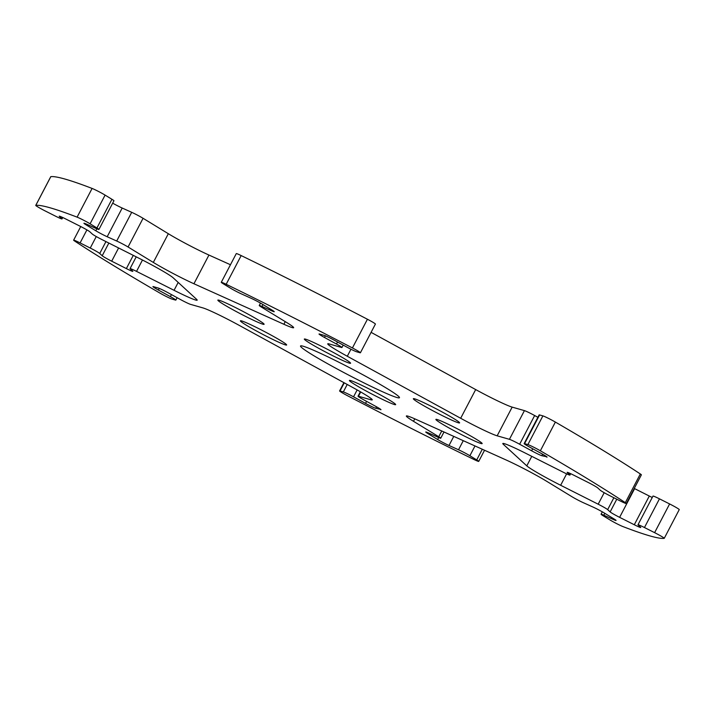 <?xml version="1.0" encoding="UTF-8"?>
<svg xmlns="http://www.w3.org/2000/svg" width="715" height="715" viewBox="0 0 715 715"><rect width="100%" height="100%" fill="white"/><g stroke="black" fill="none" stroke-linecap="round" stroke-linejoin="round"><path stroke-width="1.07" d="M365.866 376.385A55.824 3.486 -152.4 0 0 300.532 345.989A55.824 3.486 -152.4 0 0 334.128 367.322A55.824 3.486 -152.4 0 0 399.462 397.71A55.824 3.486 -152.4 0 0 365.866 376.385M233.555 310.087A26.089 1.627 27.6 0 1 217.852 300.112A26.089 1.627 27.6 0 1 248.391 314.323A26.089 1.627 27.6 0 1 264.094 324.297A26.089 1.627 27.6 0 1 233.555 310.087M320.034 349.036A26.089 1.627 27.6 0 1 304.331 339.062A26.089 1.627 27.6 0 1 334.87 353.273A26.089 1.627 27.6 0 1 350.573 363.238A26.089 1.627 27.6 0 1 320.034 349.036M429.054 408.685A26.089 1.627 27.6 0 1 413.35 398.711A26.089 1.627 27.6 0 1 443.899 412.921A26.089 1.627 27.6 0 1 459.602 422.887A26.089 1.627 27.6 0 1 429.054 408.685M451.603 429.384A26.089 1.627 27.6 0 1 435.9 419.41A26.089 1.627 27.6 0 1 466.439 433.621A26.089 1.627 27.6 0 1 482.142 443.586A26.089 1.627 27.6 0 1 451.603 429.384M365.124 390.435A26.089 1.627 27.6 0 1 349.421 380.46A26.089 1.627 27.6 0 1 379.96 394.671A26.089 1.627 27.6 0 1 395.663 404.636A26.089 1.627 27.6 0 1 365.124 390.435M256.095 330.786A26.089 1.627 27.6 0 1 240.392 320.812A26.089 1.627 27.6 0 1 270.94 335.022A26.089 1.627 27.6 0 1 286.644 344.996A26.089 1.627 27.6 0 1 256.095 330.786M86.917 229.89L80.098 242.921A9.089 0.572 -152.4 0 0 73.627 240.16A9.089 0.572 -152.4 0 0 74.673 241.044A356.991 22.308 27.6 0 0 159.633 292.927A9.089 0.572 -152.4 0 0 161.894 294.196A9.089 0.572 -152.4 0 0 172.109 299.111L175.425 300.059A9.089 0.572 -152.4 0 0 175.854 300.094A9.089 0.572 -152.4 0 0 170.385 296.618L171.439 294.589M59.497 216.198L59.381 216.422A9.089 0.572 27.6 0 1 59.229 216.198A9.089 0.572 27.6 0 1 65.7 218.96L80.375 226.36A9.089 0.572 27.6 0 1 84.54 228.55A9.089 0.572 27.6 0 1 89.858 231.794L92.333 234.073A9.089 0.572 -152.4 0 0 97.651 237.317A9.089 0.572 -152.4 0 0 101.816 239.507L139.345 258.428A32.452 2.029 27.6 0 1 154.208 266.239A32.452 2.029 27.6 0 1 173.2 277.84L196.643 299.362A32.452 2.029 27.6 0 1 197.188 300.166A32.452 2.029 27.6 0 1 174.058 290.308L178.187 282.416M50.81 176.659L35.804 205.357A9.089 0.572 -152.4 0 0 35.75 205.384L50.756 176.685A9.089 0.572 27.6 0 1 50.81 176.659A356.991 22.308 27.6 0 1 92.101 188.438A9.089 0.572 27.6 0 1 105.096 195.106L111.933 199.279A9.089 0.572 27.6 0 1 113.935 200.763L98.929 229.461A9.089 0.572 -152.4 0 0 96.927 227.978L111.933 199.279M35.75 205.384A9.089 0.572 -152.4 0 0 41.22 208.86A9.089 0.572 -152.4 0 0 45.385 211.05L55.538 216.162A9.089 0.572 -152.4 0 0 62.008 218.924A9.089 0.572 -152.4 0 0 61.856 218.701L62.527 217.423M221.275 282.3L236.281 253.602A9.089 0.572 27.6 0 1 241.178 255.577L226.172 284.284A9.089 0.572 -152.4 0 0 221.275 282.3A9.089 0.572 -152.4 0 0 223.268 283.784L230.105 287.957A9.089 0.572 -152.4 0 0 233.573 289.95A9.089 0.572 -152.4 0 0 241.473 293.937L250.983 298.218A9.089 0.572 27.6 0 1 258.884 302.204A9.089 0.572 27.6 0 1 262.36 304.188L272.236 310.221A9.089 0.572 27.6 0 1 274.229 311.704A9.089 0.572 27.6 0 1 271.494 310.739L271.879 310.006M567.424 472.356L567.308 472.579A9.089 0.572 27.6 0 1 567.156 472.356A9.089 0.572 27.6 0 1 573.627 475.118L588.302 482.518A9.089 0.572 27.6 0 1 592.467 484.707A9.089 0.572 27.6 0 1 597.785 487.952L600.26 490.231A9.089 0.572 -152.4 0 0 605.578 493.475A9.089 0.572 -152.4 0 0 609.743 495.665L619.896 500.786A9.089 0.572 -152.4 0 0 626.367 503.539A9.089 0.572 -152.4 0 0 625.321 502.663L640.327 473.956A9.089 0.572 27.6 0 1 641.373 474.84L626.367 503.539M604.792 513.307L603.809 515.202A9.089 0.572 -152.4 0 0 601.065 514.237A9.089 0.572 -152.4 0 0 603.067 515.721L609.904 519.894A9.089 0.572 -152.4 0 0 613.372 521.887A9.089 0.572 -152.4 0 0 622.899 526.562A356.991 22.308 27.6 0 0 664.19 538.341A9.089 0.572 -152.4 0 0 664.244 538.315A9.089 0.572 -152.4 0 0 654.609 532.657L669.615 503.95A9.089 0.572 27.6 0 1 679.25 509.616L664.244 538.315M414.78 418.838L413.493 421.305A32.452 2.029 27.6 0 1 406.352 416.005A32.452 2.029 27.6 0 1 416.121 419.437L506.059 459.951A32.452 2.029 27.6 0 1 534.275 474.179A32.452 2.029 27.6 0 1 546.671 481.284L571.928 496.702A9.089 0.572 -152.4 0 0 575.396 498.695A9.089 0.572 -152.4 0 0 583.297 502.681L592.807 506.962A9.089 0.572 27.6 0 1 600.707 510.948A9.089 0.572 27.6 0 1 604.175 512.932L614.051 518.965A9.089 0.572 27.6 0 1 616.053 520.449A9.089 0.572 27.6 0 1 613.318 519.483L613.702 518.75M344.255 382.838L340 390.971A9.089 0.572 -152.4 0 0 339.58 390.935A9.089 0.572 -152.4 0 0 345.05 394.403A9.089 0.572 -152.4 0 0 347.57 395.753A356.991 22.308 27.6 0 0 473.822 459.423A9.089 0.572 -152.4 0 0 478.719 461.398A9.089 0.572 -152.4 0 0 476.726 459.915L482.303 449.243M360.7 391.954L358.456 396.235L370.728 399.739L371.273 398.693M370.728 399.739A32.452 2.029 27.6 0 0 372.238 399.864A32.452 2.029 27.6 0 0 352.701 387.459L239.319 325.423A32.452 2.029 27.6 0 0 202.837 307.879L190.565 304.376A9.089 0.572 -152.4 0 1 180.35 299.469L168.356 292.9A9.089 0.572 27.6 0 0 158.14 287.993L153.341 286.626A9.089 0.572 27.6 0 0 152.921 286.59A9.089 0.572 27.6 0 0 158.39 290.058L170.385 296.618M80.098 242.921L90.251 248.042L96.266 236.549M105.945 241.59L99.734 253.476L102.209 255.756L108.85 243.055M118.601 247.971L111.692 261.19L126.367 268.59L133.276 255.371M126.367 268.59A9.089 0.572 27.6 0 0 132.838 271.351A9.089 0.572 27.6 0 0 132.686 271.119L130.21 268.849A9.089 0.572 -152.4 0 1 130.059 268.617A9.089 0.572 -152.4 0 1 136.529 271.378L174.058 290.308M59.381 216.422L61.856 218.701M35.804 205.357A356.991 22.308 27.6 0 1 77.095 217.146L92.101 188.438M105.096 195.106L90.09 223.804L96.927 227.978M98.929 229.461A9.089 0.572 -152.4 0 1 96.185 228.505L86.676 224.215A9.089 0.572 27.6 0 0 83.941 223.259A9.089 0.572 27.6 0 0 85.943 224.742L95.819 230.766L96.847 228.791M112.675 203.158A9.089 0.572 -152.4 0 0 122.194 208.038L107.187 236.745L116.697 241.027L131.703 212.319A9.089 0.572 27.6 0 1 143.072 218.298L168.329 233.716A32.452 2.029 -152.4 0 0 208.941 255.049L230.453 264.738M122.194 208.038L131.703 212.319M143.072 218.298L128.065 246.997L153.323 262.423L168.329 233.716M208.941 255.049L193.935 283.757L283.873 324.261L285.249 321.634M283.873 324.261A32.452 2.029 27.6 0 0 293.642 327.702A32.452 2.029 27.6 0 0 286.5 322.402L261.243 306.976A9.089 0.572 -152.4 0 1 259.25 305.493A9.089 0.572 -152.4 0 1 261.985 306.458L271.494 310.739M226.172 284.284A356.991 22.308 27.6 0 1 352.423 347.955L367.43 319.248A9.089 0.572 27.6 0 1 375.42 324.065L360.414 352.772A9.089 0.572 -152.4 0 0 352.423 347.955M241.178 255.577A356.991 22.308 27.6 0 1 367.43 319.248M360.414 352.772A9.089 0.572 -152.4 0 1 359.994 352.736L356.669 351.789A9.089 0.572 -152.4 0 1 346.453 346.873L334.459 340.313A9.089 0.572 27.6 0 0 324.244 335.406L319.444 334.03A9.089 0.572 27.6 0 0 319.024 333.994A9.089 0.572 27.6 0 0 324.494 337.471L336.488 344.031L337.552 342.002M343.209 345.104L341.958 347.508A9.089 0.572 -152.4 0 1 341.538 347.472L329.266 343.969A32.452 2.029 27.6 0 0 327.756 343.844A32.452 2.029 27.6 0 0 347.293 356.249L460.675 418.275L475.681 389.577A32.452 2.029 -152.4 0 0 512.163 407.121L524.435 410.625A9.089 0.572 27.6 0 1 534.65 415.531L537.895 417.31M371.085 332.35L475.681 389.577M512.163 407.121L497.157 435.819L509.429 439.323L524.435 410.625M534.65 415.531L519.644 444.238L531.638 450.799L532.702 448.77M542.64 454.213L541.854 455.714L546.805 456.787M546.653 457.082A9.089 0.572 27.6 0 0 547.073 457.117A9.089 0.572 27.6 0 0 541.604 453.641L529.609 447.081A9.089 0.572 -152.4 0 1 524.14 443.613A9.089 0.572 -152.4 0 1 524.569 443.649L527.885 444.596L542.891 415.889A9.089 0.572 27.6 0 1 555.367 422.073A356.991 22.308 27.6 0 1 640.327 473.956M524.14 443.613L539.146 414.906A9.089 0.572 27.6 0 1 539.575 414.941L542.891 415.889M555.367 422.073L540.361 450.781A356.991 22.308 27.6 0 1 625.321 502.663M567.308 472.579L569.784 474.858L570.454 473.58M570.677 473.679L569.935 475.082A9.089 0.572 -152.4 0 1 563.465 472.32L525.936 453.399A32.452 2.029 27.6 0 0 502.806 443.532A32.452 2.029 27.6 0 0 503.351 444.337L526.794 465.867L531.772 456.34M566.62 473.857L560.649 485.271L598.178 504.2L604.193 492.707M613.872 497.747L607.661 509.634L610.136 511.913L616.777 499.213M634.259 488.452A9.089 0.572 -152.4 0 0 634.625 488.64L619.619 517.347L634.294 524.747L649.3 496.04A9.089 0.572 -152.4 0 0 652.259 497.479M634.625 488.64L649.3 496.04M634.294 524.747A9.089 0.572 27.6 0 0 640.765 527.5A9.089 0.572 27.6 0 0 640.613 527.277L638.138 524.998A9.089 0.572 -152.4 0 1 637.986 524.774A9.089 0.572 -152.4 0 1 644.456 527.536L654.609 532.657M637.986 524.774L652.992 496.076A9.089 0.572 27.6 0 1 659.462 498.838L669.615 503.95M603.809 515.202L613.318 519.483M413.493 421.305L438.751 436.722L441.745 430.984M443.997 431.994L440.744 438.206A9.089 0.572 -152.4 0 1 438.009 437.249L428.5 432.959A9.089 0.572 27.6 0 0 425.765 432.003A9.089 0.572 27.6 0 0 427.758 433.487L437.634 439.511L438.67 437.535M453.757 436.391L449.011 445.49L458.521 449.771L463.275 440.681M475.001 445.963L469.889 455.741L476.726 459.915M340 390.971L343.325 391.918L347.222 384.456M357.151 389.925L353.541 396.825L365.535 403.385L366.589 401.356M376.528 406.808L375.75 408.301L380.702 409.382M380.55 409.668A9.089 0.572 27.6 0 0 380.97 409.704A9.089 0.572 27.6 0 0 375.5 406.236L363.506 399.676A9.089 0.572 -152.4 0 1 358.036 396.199A9.089 0.572 -152.4 0 1 358.456 396.235M375.75 408.301A9.089 0.572 27.6 0 1 365.535 403.385M353.541 396.825A9.089 0.572 -152.4 0 0 343.325 391.918M469.889 455.741A9.089 0.572 -152.4 0 0 458.521 449.771M449.011 445.49A9.089 0.572 27.6 0 1 437.634 439.511M440.744 438.206A9.089 0.572 -152.4 0 0 438.751 436.722M619.619 517.347A9.089 0.572 27.6 0 1 610.136 511.913M607.661 509.634A9.089 0.572 -152.4 0 0 598.178 504.2M560.649 485.271A32.452 2.029 27.6 0 1 526.794 465.867M540.361 450.781A9.089 0.572 -152.4 0 0 527.885 444.596M541.854 455.714A9.089 0.572 27.6 0 1 531.638 450.799M519.644 444.238A9.089 0.572 -152.4 0 0 509.429 439.323M497.157 435.819A32.452 2.029 27.6 0 1 460.675 418.275M341.958 347.508A9.089 0.572 -152.4 0 0 336.488 344.031M193.935 283.757A32.452 2.029 27.6 0 1 153.323 262.423M128.065 246.997A9.089 0.572 -152.4 0 0 116.697 241.027M107.187 236.745A9.089 0.572 27.6 0 1 95.819 230.766M90.09 223.804A9.089 0.572 -152.4 0 0 77.095 217.146M111.692 261.19A9.089 0.572 27.6 0 1 102.209 255.756M99.734 253.476A9.089 0.572 -152.4 0 0 90.251 248.042M159.257 288.404L158.39 290.058M142.473 260.019L136.529 271.378M86.3 224.045L85.943 224.742M262.968 304.563L261.985 306.458M325.361 335.809L324.494 337.471M350.958 349.233L347.293 356.249M539.575 414.941L524.569 443.649M503.78 443.523L503.351 444.337M659.462 498.838L644.456 527.536M428.124 432.79L427.758 433.487M343.915 382.65L339.58 390.935M360.36 391.757L358.036 396.199M484.547 450.262L478.719 461.398M602.325 511.842L601.065 514.237M260.501 303.097L259.25 305.493M62.741 217.521L62.008 218.924M136.208 256.855L130.059 268.617M80.741 226.548L73.627 240.16M177.106 297.69L175.854 300.094"/></g></svg>
